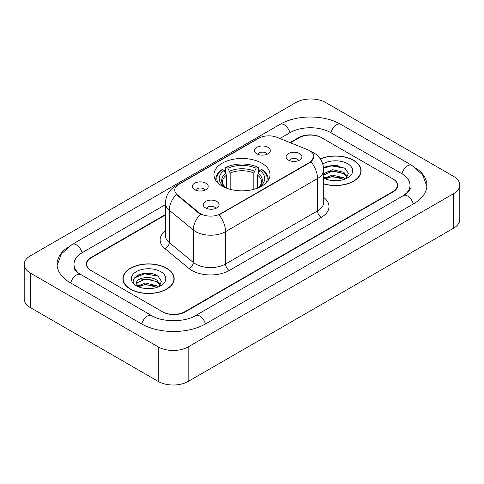 <?xml version="1.0" encoding="UTF-8"?>
<svg xmlns="http://www.w3.org/2000/svg" width="484" height="484" viewBox="0 0 484 484"><rect width="100%" height="100%" fill="white"/><g stroke="black" fill="none" stroke-linecap="round" stroke-linejoin="round"><path stroke-width="0.73" d="M261.814 163.217A28.024 16.178 0 0 0 231.279 159.708A28.024 16.178 0 0 0 213.976 174.657A28.024 16.178 0 0 0 222.186 186.092A28.024 16.178 0 0 0 252.721 189.601A28.024 16.178 0 0 0 270.024 174.657A28.024 16.178 0 0 0 261.814 163.217M194.671 189.68A7.932 4.58 180 0 1 193.098 188.385A7.932 4.58 180 0 1 195.724 182.692A7.932 4.58 180 0 1 205.888 183.2A7.932 4.58 180 0 1 207.461 188.385A7.932 4.58 180 0 1 194.671 189.68M204.92 190.151A4.761 2.747 0 0 0 203.643 188.814A4.761 2.747 0 0 0 198.954 188.119A4.761 2.747 0 0 0 195.633 190.151M256.804 153.803A7.932 4.58 180 0 1 255.231 152.508A7.932 4.58 180 0 1 257.857 146.815A7.932 4.58 180 0 1 268.021 147.33A7.932 4.58 180 0 1 269.594 152.508A7.932 4.58 180 0 1 256.804 153.803M267.053 154.281A4.761 2.747 0 0 0 265.776 152.938A4.761 2.747 0 0 0 261.088 152.242A4.761 2.747 0 0 0 257.772 154.281M205.549 207.914A7.932 4.58 180 0 1 203.976 206.62A7.932 4.58 180 0 1 206.601 200.933A7.932 4.58 180 0 1 216.765 201.441A7.932 4.58 180 0 1 218.338 206.62A7.932 4.58 180 0 1 205.549 207.914M215.797 208.392A4.761 2.747 0 0 0 214.521 207.055A4.761 2.747 0 0 0 209.832 206.359A4.761 2.747 0 0 0 206.517 208.392M288.397 160.083A7.932 4.58 180 0 1 286.824 158.788A7.932 4.58 180 0 1 289.45 153.101A7.932 4.58 180 0 1 299.614 153.609A7.932 4.58 180 0 1 301.187 158.788A7.932 4.58 180 0 1 288.397 160.083M298.646 160.561A4.761 2.747 0 0 0 297.37 159.224A4.761 2.747 0 0 0 292.681 158.528A4.761 2.747 0 0 0 289.359 160.561M307.763 149.774A14.278 8.24 180 0 1 309.669 150.693A14.278 8.24 180 0 1 313.85 156.526A14.278 8.24 180 0 1 309.669 162.352L220.692 213.722A14.278 8.24 180 0 1 198.9 212.621L177.344 194.846A14.278 8.24 180 0 1 174.766 190.121A14.278 8.24 180 0 1 178.947 184.295L258.698 138.249A14.278 8.24 180 0 1 276.975 137.329L307.763 149.774M165.425 214.981L91.331 257.754A15.863 9.16 0 0 0 86.69 264.234A15.863 9.16 0 0 0 91.331 270.707L162.37 311.72A15.863 9.16 0 0 0 184.797 311.72L392.669 191.706A15.863 9.16 0 0 0 397.31 185.233A15.863 9.16 0 0 0 392.669 178.759L321.63 137.746A15.863 9.16 0 0 0 299.203 137.746L290.473 142.786M404.727 194.78A28.55 16.486 0 0 0 410.002 185.233A28.55 16.486 0 0 0 401.641 173.574L330.602 132.568A28.55 16.486 0 0 0 290.231 132.568L279.921 138.515M165.425 204.617L82.359 252.575A28.55 16.486 0 0 0 73.998 264.234A28.55 16.486 0 0 0 79.273 273.775M158.256 346.901A21.151 12.209 0 0 0 188.161 346.901L453.605 193.648A21.151 12.209 0 0 0 459.8 185.015A21.151 12.209 0 0 0 453.605 176.382L325.744 102.56A21.151 12.209 0 0 0 295.839 102.56L30.395 255.812A21.151 12.209 0 0 0 24.2 264.445A21.151 12.209 0 0 0 30.395 273.079L158.256 346.901L158.256 381.44A21.151 12.209 0 0 0 188.161 381.44L453.605 228.188A21.151 12.209 0 0 0 459.8 219.554L459.8 185.015M24.2 264.445L24.2 298.985A21.151 12.209 0 0 0 30.395 307.618L158.256 381.44M67.597 247.445A45.472 26.251 0 0 0 57.082 264.234A45.472 26.251 0 0 0 70.398 282.795L141.431 323.808A45.472 26.251 0 0 0 205.736 323.808L413.602 203.794A45.472 26.251 0 0 0 426.918 185.233A45.472 26.251 0 0 0 416.403 168.444M323.717 183.926A25.646 14.804 0 0 0 361.106 170.767A25.646 14.804 0 0 0 353.598 160.301A25.646 14.804 0 0 0 320.263 158.849M166.665 268.227A25.646 14.804 0 0 0 138.72 265.014A25.646 14.804 0 0 0 122.894 278.693A25.646 14.804 0 0 0 130.402 289.16A25.646 14.804 0 0 0 158.347 292.372A25.646 14.804 0 0 0 174.179 278.693A25.646 14.804 0 0 0 166.665 268.227M123.154 280.024A25.646 14.804 0 0 0 123.069 280.424M313.85 156.526L311.055 161.771L309.669 162.775L219.083 214.872A18.507 10.684 60 0 1 225.55 231.636A21.151 12.209 180 0 1 195.639 231.636A21.151 12.209 180 0 1 193.273 230.009L169.255 210.201A21.151 12.209 180 0 1 165.425 203.201L165.425 235.575A21.151 12.209 0 0 0 169.255 242.581L193.273 262.388A21.151 12.209 0 0 0 195.639 264.016A21.151 12.209 0 0 0 225.55 264.016L317.522 210.915A21.151 12.209 0 0 0 323.717 202.282L323.717 169.908A21.151 12.209 180 0 1 317.522 178.542A18.507 10.684 -120 0 0 311.055 161.771M202.106 214.872L198.9 213.25L176.388 194.501A18.507 12.378 129.5 0 0 169.255 210.201L169.255 242.581A5.288 3.539 -50.5 0 1 164.923 248.649A26.439 15.264 180 0 1 165.425 230.735M165.425 214.545L90.962 257.542A15.863 9.16 0 0 0 86.315 264.016A15.863 9.16 0 0 0 90.962 270.489L162.739 311.932A15.863 9.16 0 0 0 185.172 311.932L393.038 191.924A15.863 9.16 0 0 0 397.685 185.451A15.863 9.16 0 0 0 393.038 178.971L321.261 137.529A15.863 9.16 0 0 0 298.828 137.529L290.037 142.605M174.004 280.424A25.646 14.804 0 0 0 173.913 280.024M360.931 172.498A25.646 14.804 0 0 0 360.846 172.104M150.651 273.454A21.151 12.209 0 0 0 138.273 274.924M337.584 165.528A21.151 12.209 0 0 0 325.2 167.004M323.717 183.757A25.38 14.653 0 0 0 360.846 170.767A25.38 14.653 0 0 0 353.411 160.41A25.38 14.653 0 0 0 320.366 158.994M332.581 180.58L336.604 180.701M324.673 178.052L332.375 175.117L343.918 177.816L345.316 178.941M325.381 178.79L332.375 176.485L344.166 179.364M323.717 176.345A11.955 6.903 0 0 0 325.49 178.886M323.717 174.065L323.923 173.599L332.375 169.636L343.918 172.334L347.349 177.077M323.717 175.432L323.923 174.972L332.375 171.003L343.918 173.702L347.082 177.434M323.717 178.052A17.236 9.952 0 0 0 347.657 177.809A17.236 9.952 0 0 0 347.657 163.731A17.236 9.952 0 0 0 322.798 164.016M345.721 178.771L348.426 173.466L345.007 168.317L334.117 165.238L323.608 167.881M324.794 178.59L323.717 177.319M323.639 168.196L331.431 165.891L344.771 168.16M327.632 172.068L331.431 171.378L340.96 172.195M327.632 177.549L331.431 176.86L340.96 177.676M130.589 289.057A25.38 14.653 0 0 0 158.244 292.233A25.38 14.653 0 0 0 173.913 278.693A25.38 14.653 0 0 0 166.478 268.336A25.38 14.653 0 0 0 138.823 265.159A25.38 14.653 0 0 0 123.154 278.693A25.38 14.653 0 0 0 130.589 289.057M145.648 288.506L149.677 288.627M137.74 285.977L145.442 283.043L156.985 285.741L158.383 286.861M138.454 286.716L145.442 284.411L157.239 287.284M137.867 286.51L136.627 283.618A11.955 6.903 0 0 0 138.557 286.812M160.422 285.003L156.985 280.26C149.81 274.906 135.048 278.209 136.627 283.618L136.585 283.092M136.657 283.781L136.99 282.892L145.442 278.929L156.985 281.627L160.15 285.354M158.794 286.691L161.493 281.392L158.074 276.243C145.98 267.549 124.485 279.008 136.899 286.032L136.96 286.068M160.724 271.657A17.236 9.952 0 0 0 136.343 271.657A17.236 9.952 0 0 0 136.343 285.729A17.236 9.952 0 0 0 160.724 285.729A17.236 9.952 0 0 0 160.724 271.657M134.377 277.973L144.498 273.817L157.844 276.086M140.699 279.988L144.498 279.298L154.027 280.115M140.699 285.469L144.498 284.786L154.027 285.602M226.427 188.107L226.427 175.19L224.165 170.398A22.736 13.128 0 0 0 224.165 186.679L223.735 186.927M225.423 172.564L225.423 167.676L226.173 167.246A25.168 14.532 0 0 1 257.827 167.246L256.096 168.244A22.736 13.128 0 0 0 227.903 168.244L230.166 173.03L230.166 189.317M253.834 189.317L253.834 173.03L256.096 168.244M218.109 183.109A25.168 14.532 0 0 1 222.434 169.4L221.684 169.83A26.227 15.143 0 0 0 215.773 179.401A26.227 15.143 0 0 0 215.84 180.453M257.827 167.246L258.577 167.676L258.577 172.564M222.434 169.4L224.165 170.398M227.903 168.244L226.173 167.246M224.165 186.679L226.24 188.034M268.16 180.453A26.227 15.143 0 0 0 268.227 179.401A26.227 15.143 0 0 0 262.316 169.83L261.566 169.4A25.168 14.532 0 0 1 265.891 183.109M260.265 186.927L259.835 186.679A22.736 13.128 0 0 0 259.835 170.398L261.566 169.4M257.76 188.034L259.835 186.679M259.835 170.398L257.573 175.19L257.573 188.107M177.344 194.846L177.344 195.476M198.9 212.621L198.9 213.25M220.692 213.722L220.692 214.146M309.669 162.352L309.669 162.775M205.416 323.99A8.458 4.882 -120 0 0 195.524 315.616C185.124 322.344 162.043 322.344 151.643 315.616L78.112 272.952C75.982 271.185 74.724 269.703 74.348 268.505L73.998 266.823M141.751 323.99A8.458 4.882 -60 0 1 151.643 315.616M70.718 282.977A8.458 4.882 -60 0 1 80.61 274.603M57.124 265.426L61.335 253.918L72.152 244.39A8.458 4.882 60 0 1 82.044 252.763M72.152 244.39L280.018 124.376A8.458 4.882 60 0 1 289.91 132.749M280.018 124.376C296.517 114.563 324.316 114.563 340.815 124.376A8.458 4.882 120 0 0 330.923 132.749M340.815 124.376L411.848 165.389A8.458 4.882 120 0 0 401.956 173.762M413.282 203.976A8.458 4.882 -120 0 0 403.39 195.603L195.524 315.616M188.161 381.44L188.161 346.901M30.395 307.618L30.395 273.079M453.605 228.188L453.605 193.648M229.289 270.489A5.288 3.055 60 0 1 225.55 264.016L225.55 231.636L317.522 178.542L317.522 210.915A5.288 3.055 60 0 0 321.261 217.395L229.289 270.489A26.439 15.264 180 0 1 191.9 270.489A26.439 15.264 180 0 1 188.941 268.451L164.923 248.649M323.717 169.908C323.354 162.303 320.015 156.598 313.686 152.799L311.018 151.498A18.507 8.664 112 0 0 310.77 151.407M177.374 185.372A18.507 10.684 -120 0 0 175.456 186.092C169.128 189.891 165.788 195.596 165.425 203.201M175.456 186.092L257.143 138.932A18.507 10.684 60 0 1 258.541 138.339M200.479 214.231A18.507 12.378 129.5 0 0 193.273 230.009L193.273 262.388A5.288 3.539 -50.5 0 1 188.941 268.451M323.717 197.442A26.439 15.264 180 0 1 321.261 217.395M226.427 175.19A19.56 11.295 0 0 0 222.44 182.026C221.902 183.025 223.082 184.918 225.968 187.713M253.834 173.03A19.56 11.295 0 0 0 230.166 173.03M225.871 173.345A20.334 11.743 0 0 0 225.871 187.653M254.39 171.185A20.334 11.743 0 0 0 229.61 171.185M258.129 187.653A20.334 11.743 0 0 0 258.129 173.345M258.032 187.713C260.918 184.924 262.092 183.031 261.56 182.026A19.56 11.295 0 0 0 257.573 175.19M426.876 186.425L422.665 174.918L411.848 165.389M410.002 187.822C411.182 188.681 408.974 191.271 403.39 195.603M257.143 138.932L260.531 137.353M360.846 172.891L360.846 170.767M173.913 280.817L173.913 278.693M123.154 280.817L123.154 278.693M215.773 180.357L215.773 179.401M268.227 180.357L268.227 179.401"/></g></svg>
